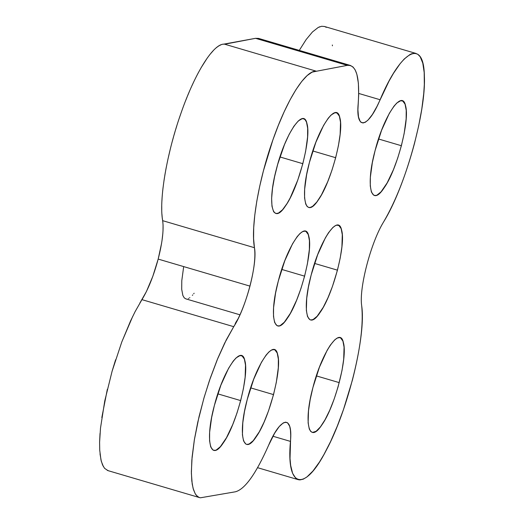 <?xml version="1.0" encoding="UTF-8"?>
<svg xmlns="http://www.w3.org/2000/svg" width="524" height="524" viewBox="0 0 524 524"><rect width="100%" height="100%" fill="white"/><g stroke="black" fill="none" stroke-linecap="round" stroke-linejoin="round"><path stroke-width="0.79" d="M279.954 156.958L302.833 163.698L305.603 151.515L307.588 136.954L307.66 128.256L306.514 122.138L305.099 119.708L303.619 118.817L302.125 118.712L298.3 120.946L293.885 126.258L289.189 134.288L284.525 144.48L277.687 164.353L274.596 176.68L272.532 188.286L271.635 198.386L271.976 206.279L273.515 211.434L274.288 212.482L276.161 213.504L278.454 213.085L282.508 209.797L287.047 203.528L290.198 197.902L297.789 180.046L302.833 163.698L279.954 156.958M268.55 445.393C256.007 473.742 244.977 489.206 235.453 491.781L200.391 497.8L198.937 497.368L196.376 495.376L195.275 493.824L193.474 489.639L192.21 484.071L191.378 473.329L191.843 460.065L194.443 439.295L197.79 422.121L203.882 398.273L209.462 380.496L217.879 358.161L224.619 343.2L233.73 326.681C240.038 316.345 245.448 302.826 249.968 286.124C254.206 269.467 255.699 256.662 254.448 247.708C250.59 226.827 258.581 180.118 272.899 139.882C286.982 99.291 305.852 69.554 316.457 71.238L347.34 65.356L350.392 65.454L353.025 67L355.193 69.961L356.864 74.29L358.383 83.211L358.678 94.759L357.918 109.817L358.508 117.029L360.25 121.516L361.069 122.347L363.027 122.983L365.366 122.223L368.012 120.101L372.4 114.494L377.025 106.339L389.037 81.089L393.531 73.255L400.094 63.725L404.246 58.989L410.004 54.496L411.759 53.717L414.995 53.265L417.818 54.286L420.183 56.762L422.783 63.122L424.185 72.443L424.329 84.403L423.726 93.645L421.794 109.038L418.689 125.793L414.53 143.327C406.008 174.97 395.744 201.098 383.738 221.704C370.953 242.206 358.914 288.108 361.684 305.767C363.545 323.852 360.44 348.67 352.377 380.228L343.489 409.519L337.286 426.136L330.696 441.319L323.943 454.537L319.47 462.03L312.972 470.991L306.933 476.958L303.265 479.165L299.951 479.905L298.444 479.722L295.759 478.261L292.621 473.362L290.656 465.384L290.027 458.487L290.722 435.306L290.46 430.217L289.674 426.281L287.571 422.776L285.613 422.148L283.274 422.901L279.207 426.582L274.707 433.086L268.55 445.393C280.563 416.652 293.073 414.366 290.453 441.398L272.945 436.243L290.453 441.398C286.058 488.283 304.542 492.855 326.249 450.28C347.962 410.187 366.263 335.556 361.684 305.767C358.894 288.154 370.959 242.16 383.738 221.704C405.19 187.166 426.176 112.051 424.375 76.249C423.949 37.708 401.083 49.826 380.09 99.737L358.704 93.436L380.09 99.737C368.077 128.478 355.56 130.758 358.187 103.726C360.008 77.349 356.392 64.557 347.34 65.356L255.555 38.318L347.34 65.356L316.457 71.238L224.665 44.199L316.457 71.238L312.108 72.135L307.156 75.567L301.739 81.443L295.988 89.604L290.073 99.829L284.146 111.835L278.368 125.308L272.899 139.882L263.448 170.739L259.727 186.19L256.812 201.098L254.788 215.063L253.701 227.711L253.59 238.689L254.448 247.708L162.663 220.669L254.448 247.708C257.743 263.225 245.907 308.348 233.73 326.681L141.945 299.643L233.73 326.681L226.329 339.781L217.191 359.818L210.34 377.961L204.209 397.146L199.061 416.587L194.332 439.983L192.105 457.026L191.365 471.803L191.81 481.012L193.101 488.375L195.21 493.713L197.044 496.084L199.199 497.479L200.391 497.8L235.453 491.781C244.977 489.213 256.007 473.748 268.55 445.393L268.55 445.393M324.323 26.475L321.638 26.272L318.212 27.458L312.461 31.951L306.154 39.555L299.276 50.396M350.418 65.461L258.607 38.416L255.555 38.318L224.665 44.199C214.061 42.523 195.197 72.253 181.108 112.843C166.796 153.08 158.805 199.788 162.663 220.669C163.907 229.623 162.414 242.429 158.176 259.085L249.968 286.124L158.176 259.085C153.663 275.794 148.253 289.307 141.945 299.643L135.113 311.629L130.561 320.937L121.771 342.021L112.097 371.234L104.761 400.919L100.497 428.128L99.599 442.132L99.724 450.175L100.981 459.987L102.521 464.867L104.584 468.338L107.892 470.552M276.554 168.492C285.311 133.528 303.782 106.477 307.025 123.861C311.42 138.447 298.372 188.195 285.495 205.932C272.349 226.303 266.926 203.613 276.554 168.492M214.401 405.393C223.159 370.429 241.63 343.384 244.878 360.761C249.273 375.354 236.219 425.095 223.348 442.832C210.196 463.203 204.773 440.514 214.401 405.393L211.631 417.576L209.646 432.136L209.574 440.835L210.72 446.952L213.019 450.07L215.115 450.378L216.307 449.985L220.355 446.697L226.466 437.75L232.708 424.61L237.018 412.945L240.68 400.598L243.45 388.422L245.14 377.228L245.514 365.163L244.361 359.045L242.068 355.92L239.972 355.613L236.147 357.853L233.252 361.069L228.615 368.241L220.886 385.147L214.401 405.393M309.402 162.499C318.16 127.535 336.631 100.49 339.88 117.867C344.275 132.461 331.22 182.201 318.35 199.939C305.197 220.309 299.774 197.62 309.402 162.499L306.632 174.682L304.647 189.243L304.575 197.941L305.728 204.059L307.136 206.489L308.616 207.38L310.116 207.484L312.586 206.345L316.83 202.028L321.467 194.856L327.71 181.717L332.019 170.051L335.681 157.704L338.452 145.528L340.142 134.334L340.515 122.269L339.362 116.151L337.07 113.027L334.974 112.719L331.148 114.959L328.253 118.175L323.616 125.347L315.887 142.253L309.402 162.499M278.329 280.949C287.087 245.992 305.558 218.94 308.806 236.324C313.201 250.911 300.147 300.652 287.27 318.389C274.124 338.766 268.701 316.07 278.329 280.949L275.558 293.132L273.574 307.693L273.502 316.391L274.648 322.509L276.947 325.633L279.037 325.935L280.229 325.548L284.283 322.26L290.394 313.306L296.636 300.167L300.946 288.501L304.608 276.155L307.378 263.978L309.363 249.417L309.435 240.719L308.289 234.601L305.99 231.477L304.994 231.143L302.708 231.562L300.075 233.409L297.18 236.625L292.543 243.798L284.814 260.703L278.329 280.949M311.177 274.962C319.935 239.999 338.412 212.947 341.655 230.331C346.05 244.918 333.002 294.665 320.125 312.402C306.972 332.773 301.549 310.077 311.177 274.962L308.407 287.139L306.723 298.326L306.35 310.398L307.503 316.516L309.795 319.64L310.791 319.974L313.083 319.555L317.131 316.267L323.243 307.319L327.952 297.776L332.419 286.517L337.463 270.168L340.227 257.985L341.917 246.797L342.29 234.726L341.137 228.608L338.845 225.484L336.749 225.182L335.556 225.569L332.923 227.416L328.515 232.728L325.397 237.811L317.662 254.71L311.177 274.962M312.952 387.419C321.71 352.456 340.187 325.411 343.43 342.794C347.825 357.381 334.777 407.122 321.9 424.859C308.754 445.23 303.324 422.541 312.952 387.419L310.188 399.602L308.498 410.79L308.125 422.861L309.278 428.979L310.686 431.409L312.566 432.431L316.136 431.265L320.387 426.949L325.018 419.776L329.734 410.24L334.194 398.974L338.104 386.764L342.008 370.448L343.692 359.261L344.065 347.189L342.912 341.072L340.62 337.947L339.624 337.613L337.332 338.032L334.698 339.88L330.29 345.192L327.173 350.268L319.437 367.173L312.952 387.419M247.256 399.399C256.007 364.442 274.484 337.391 277.727 354.774C282.122 369.361 269.074 419.102 256.197 436.839C243.051 457.216 237.621 434.52 247.256 399.399L244.485 411.582L242.795 422.77L242.422 434.841L243.575 440.959L245.867 444.083L246.863 444.418L249.155 443.998L253.21 440.71L259.321 431.763L264.031 422.22L268.491 410.96L273.535 394.611L276.305 382.428L278.29 367.868L278.362 359.169L277.209 353.052L274.917 349.927L273.921 349.593L271.629 350.012L269.002 351.859L266.107 355.076L261.469 362.248L253.74 379.153L247.256 399.399M375.105 150.519C383.863 115.555 402.334 88.504 405.583 105.887C409.978 120.474 396.923 170.221 384.053 187.959C370.9 208.329 365.477 185.64 375.105 150.519L372.335 162.695L370.35 177.263L370.278 185.954L371.424 192.072L373.723 195.197L375.813 195.504L377.011 195.111L381.059 191.823L387.171 182.876L393.413 169.737L397.723 158.071L401.384 145.724L404.155 133.541L406.139 118.981L406.218 110.282L405.065 104.165L402.766 101.047L400.677 100.739L396.851 102.973L393.956 106.195L389.319 113.367L381.59 130.266L375.105 150.519M238.158 318.677L237.11 320.308M236.691 320.989L235.643 322.791M235.23 323.518L238.145 318.71M188.326 298.542L188.653 298.385M189.511 297.887L189.858 297.652M192.354 295.359L192.74 294.927M193.723 293.741L194.116 293.237M108.606 470.762L107.263 470.362M103.464 466.733L101.315 461.336L100.012 453.849M99.612 441.771L100.032 433.407M101.826 417.569L107.322 389.345M112.241 370.75L115.581 359.811M121.83 341.871L132.775 316.293M139.862 303.055L146.379 291.619L152.805 276.358L158.176 259.085L161.575 243.372M161.962 240.935L162.859 233.239M163.003 231.136L163.069 224.803M162.957 223.165L162.27 217.827M162.191 217.126L161.923 214.028M161.752 209.81L161.739 206.214M161.883 201.393L162.119 197.371M162.571 192.02L163.043 187.677M163.953 180.865L164.438 177.695M164.772 175.625L165.315 172.462M165.689 170.352L166.324 167.025M167.857 159.545L170.438 148.482M172.462 140.746L173.424 137.255M174.053 135.022L175.049 131.609M175.723 129.363L176.784 125.911M179.247 118.286L181.108 112.843M185.778 100.32L187.147 96.894M187.605 95.774L189.531 91.169M192 85.602L193.965 81.371M196.48 76.275L198.465 72.463M200.98 67.917L207.373 57.85M209.783 54.627L213.746 50.094M216.347 47.723L217.48 46.833M218.187 46.341L219.255 45.68M219.942 45.306L220.977 44.848M223.178 44.239L255.555 38.318L259.17 38.612L261.273 40.001M318.225 27.451L319.889 26.717M324.369 26.488L324.906 26.672M325.712 27.084L326.17 27.372M332.354 44.992L332.419 45.817M378.511 138.984L401.384 145.724L378.511 138.984M250.655 387.871L273.535 394.611L250.655 387.871M316.358 375.891L339.238 382.625L316.358 375.891M314.583 263.428L337.463 270.168L314.583 263.428M281.735 269.421L304.608 276.155L281.735 269.421M185.758 298.791L184.271 297.901L182.863 295.471L181.71 289.353L181.789 280.654L183.682 266.598M312.808 150.964L335.681 157.704L312.808 150.964M217.807 393.858L240.68 400.598L217.807 393.858M298.221 479.663L257.579 467.69M416.121 53.481L324.336 26.442M199.664 497.636L107.879 470.598M239.972 314.813L185.745 298.837"/></g></svg>
